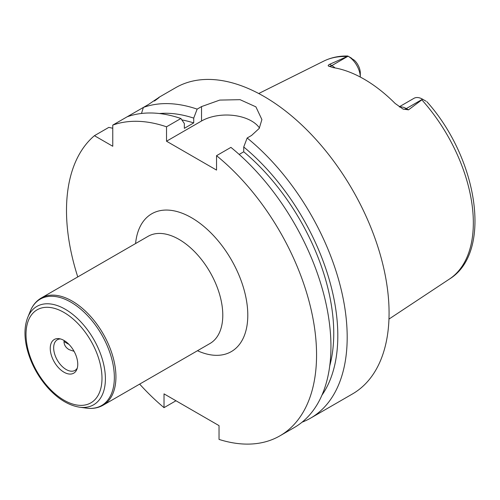 <?xml version="1.0" encoding="UTF-8"?>
<svg xmlns="http://www.w3.org/2000/svg" width="500" height="500" viewBox="0 0 500 500"><rect width="100%" height="100%" fill="white"/><g stroke="black" fill="none" stroke-linecap="round" stroke-linejoin="round"><path stroke-width="0.75" d="M74.075 351.331L69.125 349.637C65.925 347.794 64.219 345.213 64 341.894L64.131 340.525M77.756 364.269A19.45 11.231 -120 0 0 59.094 338.663A19.45 11.231 -120 0 0 54.275 361.944A19.45 11.231 -120 0 0 76.85 369.412A19.45 11.231 -120 0 0 77.756 364.269M60.456 338.938A17.681 10.206 -120 0 0 57.325 339.769A17.681 10.206 -120 0 0 57.325 360.181A17.681 10.206 -120 0 0 75.006 370.394A17.681 10.206 -120 0 0 77.287 368.094M139.656 384.113A176.819 102.088 -120 0 0 164.025 407.656L164.025 393.869L219.037 425.631L219.037 439.419A176.819 102.088 -120 0 0 279.938 435.831A176.819 102.088 -120 0 0 311.269 310.269A176.819 102.088 -120 0 0 216.537 155.681L216.537 170.087L166.525 141.219L166.525 126.806A176.819 102.088 -120 0 0 112.762 125.106L112.762 146.269L94.431 135.688A176.819 102.088 -120 0 0 77.769 276.919M166.525 126.806L180.906 118.5A176.819 102.088 -120 0 0 127.144 116.8L143.387 107.425L141.481 113.469M94.431 135.688L108.819 127.381L112.762 128.256M155.144 100.388L159.037 97.356M154.45 101.037C162.338 95.231 160.419 96.344 148.675 104.369L143.387 107.425A176.819 102.088 -120 0 1 197.15 109.125L201.531 106.594L219.75 100.087L240.056 99.675L255.888 106.844L261.9 119.569L259.219 128.406L251.544 135.469L247.162 138L243.731 146.994L243.731 151.794L239.169 154.425M127.144 116.8L112.762 125.106M175.963 400.763L164.025 407.656M180.906 118.5L184.344 123.537L184.344 128.331L193.719 122.919A162.675 93.919 -120 0 0 181.863 119.9M193.719 122.919L193.719 118.119A168.412 97.231 -120 0 0 159.344 113.525M302.069 422.188A176.819 102.088 -120 0 0 310.569 418.15A176.819 102.088 -120 0 0 347.188 337.206A176.819 102.088 -120 0 0 247.162 138M310.569 418.15L352.456 393.963A176.819 102.088 -120 0 0 389.075 313.019A176.819 102.088 -120 0 0 311.894 135.075A176.819 102.088 -120 0 0 175.637 87.706L158.763 97.444M193.719 118.119L197.15 109.125M259.469 128A35.362 20.419 0 0 0 201.531 121.006L166.525 141.219M279.938 435.831L294.325 427.525A176.819 102.088 -120 0 0 325.65 301.962A176.819 102.088 -120 0 0 230.919 147.375L216.537 155.681M426.019 101.188L422.638 99.231L408.512 109.85L406.306 108.575A17.256 9.963 -120 0 0 401.925 106.981A17.256 9.963 -120 0 0 399.588 107.025M360.294 77.05L360.294 73A11.95 6.9 60 0 0 354.369 60.263L347.781 56.013C339.044 55.825 331 57.538 323.65 61.163L258.731 93.519M360.294 77.044A17.256 9.963 -120 0 0 348.094 56.194L331.838 65.581L329.637 64.306L348.019 56.15M422.638 99.231L422.562 99.188A17.256 9.963 -120 0 0 413.931 98.338L399.263 106.806M329.637 64.306C328.181 65.094 327.825 65.681 328.562 66.062L328.919 66.306M335.05 67.931A17.256 9.963 -120 0 0 331.838 65.581A7.075 4.081 -60 0 1 328.562 66.062L333.019 67.588A127.312 73.5 -120 0 1 395.125 103.444L403.031 109.056L408.512 109.85M321.944 395.169A168.412 97.231 -120 0 0 243.731 146.994M329.744 365.856A162.675 93.919 -120 0 0 243.731 151.794M64.006 341.575L68.138 343.963A9.725 5.613 -60 0 1 66.669 342.294M114.35 377.406A61.413 35.456 -120 0 0 78.8 307.569A61.413 35.456 -120 0 0 30.356 311.019C32.719 305.231 36.344 300.9 41.231 298.019A61.887 35.731 -120 0 1 88.919 314.594A61.887 35.731 -120 0 1 115.931 376.875A61.887 35.731 -120 0 1 103.112 405.206C98.175 407.994 92.613 408.969 86.419 408.125A61.413 35.456 -120 0 0 114.35 377.406M27.744 317.413C24.388 326.012 24.087 336.206 26.837 347.994C30.444 362.562 37.344 375.7 47.525 387.413C57.744 398.787 68.425 405.381 79.575 407.188A56.781 32.781 -120 0 0 105.4 378.787A56.781 32.781 -120 0 0 72.537 314.219A56.781 32.781 -120 0 0 27.744 317.413L30.356 311.019M101.988 378.263A53.719 31.012 -120 0 0 45.006 307.381A53.719 31.012 -120 0 0 45.006 383.35A53.719 31.012 -120 0 0 101.988 378.263M103.112 405.206L209.969 343.512A61.887 35.731 -120 0 0 222.787 315.188A61.887 35.731 -120 0 0 195.775 252.906A61.887 35.731 -120 0 0 148.088 236.325L41.231 298.019M197.469 350.731A79.569 45.938 -120 0 0 247.794 315.188A79.569 45.938 -120 0 0 194.506 219.537A79.569 45.938 -120 0 0 135.581 243.544M201.531 121.006L201.531 106.594M426.856 101.669C477.806 158.331 492.969 252.362 449.45 279.05A125.875 72.675 -120 0 0 473.338 222.781A125.875 72.675 -120 0 0 422 100.019M351.55 58.194L348.094 56.194M346.656 56.519A125.875 72.675 -120 0 0 323.65 61.163M422.562 99.188L406.306 108.575A7.075 4.081 120 0 1 403.031 109.056M68.138 343.963L68.881 344.3M79.575 407.188L86.419 408.125M449.45 279.05L388.963 319.094"/></g></svg>
